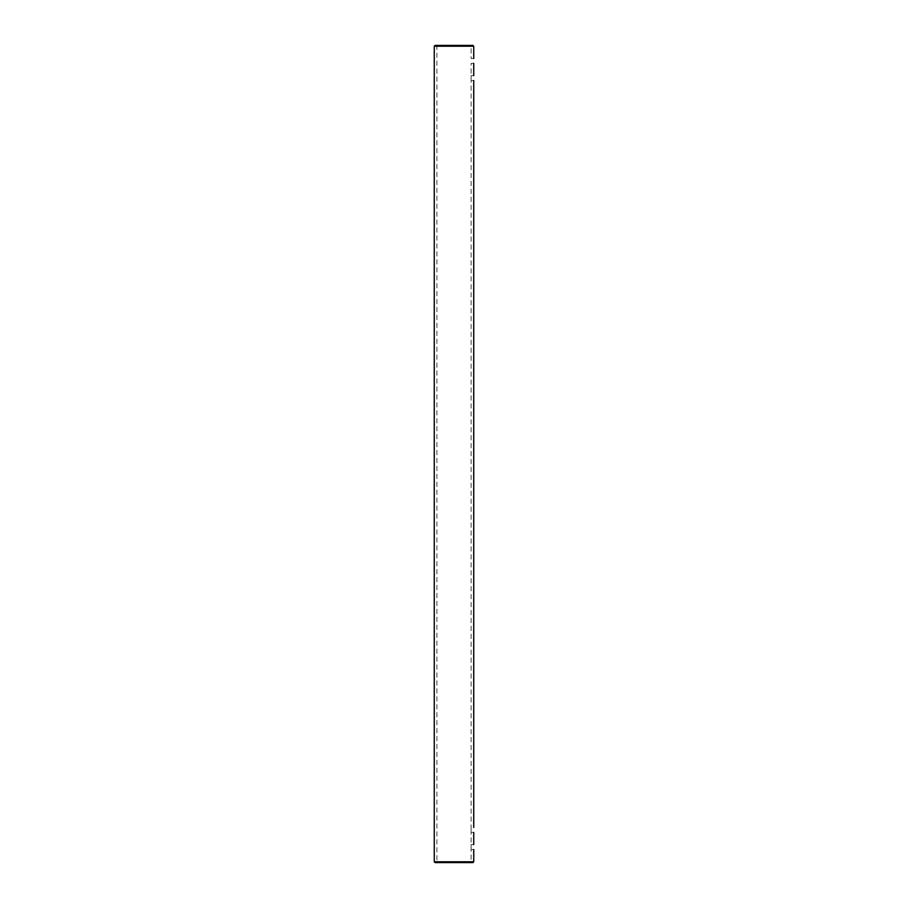 <?xml version="1.0" encoding="UTF-8"?>
<svg xmlns="http://www.w3.org/2000/svg" width="908" height="908" viewBox="0 0 908 908"><rect width="100%" height="100%" fill="white"/><g stroke="black" fill="none" stroke-linecap="round" stroke-linejoin="round"><path stroke-width="0.68" stroke-dasharray="4.54 3.41" d="M473.738 63.378L471.116 63.378L471.116 80.54L471.116 75.636L473.738 75.636M473.738 58.475L471.116 58.475L471.116 46.217L436.884 46.217L473.738 46.217M473.738 80.54L471.116 80.54L471.116 832.364L471.116 827.46L473.738 827.46M473.738 832.364L471.116 832.364L471.116 849.525L471.116 844.622L473.738 844.622M473.738 849.525L471.116 849.525L471.116 861.783L436.884 861.783L471.116 861.783L471.933 862.6L436.067 862.6L472.92 862.6M473.738 861.783L434.262 861.783M472.92 45.4L435.08 45.4M434.262 46.217L471.116 46.217L471.933 45.4L454 45.4L471.933 45.4M435.08 862.6L471.933 862.6M436.067 45.4L436.884 46.217L436.884 861.783L436.067 862.6"/><path stroke-width="1.36" d="M472.92 862.6L435.08 862.6L434.262 861.783L473.738 861.783L472.92 862.6M434.262 46.217L435.08 45.4L472.92 45.4L473.738 46.217L434.262 46.217L434.262 861.783M473.738 46.217L473.738 58.475M473.738 63.378L473.738 75.636M473.738 80.54L473.738 827.46M473.738 832.364L473.738 844.622M473.738 849.525L473.738 861.783"/></g></svg>
